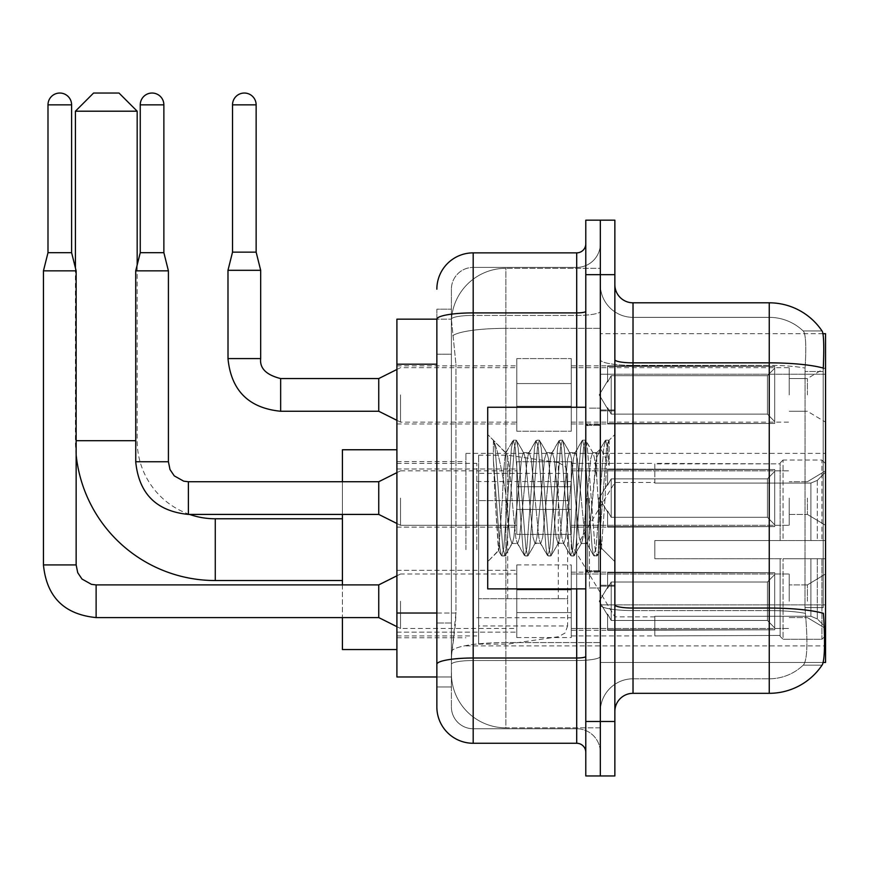 <?xml version="1.0" encoding="UTF-8"?>
<svg xmlns="http://www.w3.org/2000/svg" width="869" height="869" viewBox="0 0 869 869"><rect width="100%" height="100%" fill="white"/><g stroke="black" fill="none" stroke-linecap="round" stroke-linejoin="round"><path stroke-width="0.65" stroke-dasharray="4.34 3.26" d="M825.55 549.653L825.55 453.39L825.55 549.653M465.925 549.653L465.925 453.39L465.925 549.653M825.55 394.906L825.55 367.663L825.55 394.906M807.388 394.906L807.388 378.558L807.388 394.906M825.55 498.067L825.55 525.311L825.55 498.067M807.388 498.067L807.388 514.415L807.388 498.067M825.55 601.239L825.55 573.996L825.55 601.239M807.388 601.239L807.388 584.891L807.388 601.239M516.783 394.906L516.783 358.582L516.783 394.906M396.905 394.906L396.905 365.849L396.905 394.906M516.783 498.067L516.783 461.743L516.783 498.067M396.905 498.067L396.905 527.135L396.905 498.067M516.783 601.239L516.783 564.915L516.783 601.239M396.905 601.239L396.905 570.325L396.905 601.239M571.27 394.906L571.27 358.582L571.27 394.906M571.27 498.067L571.27 461.743L571.27 498.067M571.27 601.239L571.27 564.915L571.27 601.239M789.226 394.906L789.226 367.663L789.226 394.906M789.226 498.067L789.226 525.311L789.226 498.067M789.226 601.239L789.226 573.996L789.226 601.239M436.857 613.025L455.943 613.025L455.584 622.486L451.608 655.183L455.943 613.025L455.943 364.187L455.943 613.025L396.905 613.025L396.905 676.973L451.511 676.973L451.391 673.345A54.486 54.486 0 0 0 505.877 727.831L600.327 727.831L600.327 642.56L600.327 727.831L505.877 727.831L505.877 642.56L505.877 727.831A54.486 54.486 0 0 1 451.391 673.345L451.391 662.254L451.511 676.973L436.857 676.973L436.857 354.204L436.857 686.966L451.391 686.966L451.391 623.019L451.391 686.966L436.857 686.966M451.608 655.183L451.391 662.254L451.608 655.183M822.976 333.696L600.327 333.696L825.55 333.696L825.55 662.45L600.327 662.45L600.327 333.696L600.327 662.45L823.204 662.45M396.905 549.653L396.905 649.545L396.905 549.653M600.327 268.304L600.327 642.56L600.327 268.304L505.877 268.304L600.327 268.304M451.467 319.911L455.943 364.187L451.467 319.911A54.486 54.486 0 0 1 505.877 268.304A54.486 54.486 0 0 0 451.467 319.911A54.486 54.486 0 0 1 505.877 268.304L505.877 328.341L600.327 328.341L505.877 328.341L505.877 268.304M436.857 670.618L436.857 309.179L451.391 309.179L436.857 309.179L436.857 354.204L451.391 354.204L451.391 623.019L451.391 309.179L451.391 354.204L436.857 354.204L436.857 319.162L451.511 319.162L396.905 319.162L396.905 613.025M614.861 498.067L614.861 586.162L614.861 498.067M600.327 498.067L600.327 587.976L600.327 498.067M589.432 498.067L589.432 587.976L589.432 498.067M633.023 302.814L769.25 302.814L769.25 608.05A63.567 11.036 180 0 1 823.421 613.318L823.888 620.672C825.072 644.82 824.572 659.473 822.389 664.633A63.567 63.567 0 0 1 769.25 693.321L633.023 693.321L633.023 302.814A18.162 18.162 0 0 1 614.861 284.652L614.861 359.701L614.861 284.652M822.031 665.165L803.162 665.165L822.031 665.165M805.987 620.672C807.757 644.852 806.997 659.506 803.716 664.633A49.044 49.044 0 0 1 769.25 678.798L633.023 678.798L633.023 620.672L633.023 678.798L769.25 678.798A49.044 49.044 0 0 0 803.716 664.633C806.997 659.549 807.757 644.896 805.987 620.672L804.976 607.616L805.085 368.087C806.399 347.155 805.867 334.891 803.499 331.295L803.499 331.295A49.044 49.044 0 0 0 769.25 317.348A49.044 49.044 0 0 1 803.499 331.295C805.867 334.837 806.399 347.1 805.085 368.087L804.976 607.616L805.987 620.672M600.327 620.672L600.327 359.701L600.327 620.672M614.861 711.483L614.861 359.701L614.861 711.483A18.162 18.162 0 0 1 633.023 693.321M600.327 284.652L600.327 359.701L600.327 284.652A32.696 32.696 0 0 0 633.023 317.348A32.696 32.696 0 0 1 600.327 284.652A32.696 32.696 0 0 0 633.023 317.348L633.023 610.581A32.696 5.681 0 0 1 600.327 604.9A32.696 5.681 0 0 0 633.023 610.581L633.023 317.348L769.25 317.348L633.023 317.348M600.327 274.669L600.327 220.172L614.861 220.172L614.861 274.669L600.327 274.669L600.327 220.172L585.793 220.172L585.793 274.669L600.327 274.669L600.327 721.476L600.327 274.669M585.793 274.669L585.793 775.963L600.327 775.963L600.327 721.476L600.327 775.963L614.861 775.963L614.861 274.669M822.259 331.295A63.567 63.567 0 0 0 822.031 330.97L803.162 330.97L822.031 330.97A63.567 63.567 0 0 1 822.259 331.295C823.812 334.858 824.16 347.111 823.291 368.087L823.215 371.498L823.291 368.087A63.567 11.036 180 0 0 769.25 362.851L633.023 362.851A18.162 3.15 0 0 1 614.861 359.701M823.215 607.616L823.215 371.498L823.215 607.616L804.976 607.616L823.215 607.616M600.327 711.483A32.696 32.696 0 0 1 633.023 678.798A32.696 32.696 0 0 0 600.327 711.483A32.696 32.696 0 0 1 633.023 678.798M436.857 706.942A36.324 36.324 0 0 0 473.192 743.267L473.192 728.743A21.801 21.801 0 0 1 451.391 706.942L451.391 319.216L451.391 706.942A21.801 21.801 0 0 0 473.192 728.743L576.712 728.743L576.712 670.618L576.712 743.267A9.081 9.081 0 0 1 585.793 752.348L585.793 243.787L585.793 752.348M600.327 670.618L600.327 311.33L600.327 670.618M585.793 498.067L585.793 588.889L585.793 498.067M600.327 243.787L600.327 311.33L600.327 243.787A23.615 23.615 0 0 1 576.712 267.402A23.615 23.615 0 0 0 600.327 243.787A23.615 23.615 0 0 1 576.712 267.402L576.712 728.743L473.192 728.743L473.192 660.527L576.712 660.527A23.615 4.095 0 0 0 600.327 656.432A23.615 4.095 0 0 1 576.712 660.527L576.712 267.402L473.192 267.402L576.712 267.402M436.857 664.307A36.324 6.311 180 0 1 473.192 658.007L473.192 252.868A36.324 36.324 0 0 0 436.857 289.192A36.324 36.324 0 0 1 473.192 252.868L576.712 252.868A9.081 9.081 0 0 0 585.793 243.787A9.081 9.081 0 0 1 576.712 252.868L576.712 670.618L576.712 660.527L473.192 660.527L473.192 267.402L473.192 315.425L576.712 315.425A23.615 4.095 0 0 0 600.327 311.33A23.615 4.095 0 0 1 576.712 315.425L473.192 315.425L473.192 670.618L473.192 658.007L576.712 658.007A9.081 1.575 0 0 0 585.793 656.432M473.192 743.267L576.712 743.267M451.391 289.192L451.391 319.216L451.391 289.192A21.801 21.801 0 0 1 473.192 267.402A21.801 21.801 0 0 0 451.391 289.192A21.801 21.801 0 0 1 473.192 267.402M600.327 752.348A23.615 23.615 0 0 0 576.712 728.743A23.615 23.615 0 0 1 600.327 752.348A23.615 23.615 0 0 0 576.712 728.743M585.793 588.889L487.715 588.889L487.715 407.257L487.715 561.646L487.715 407.257L585.793 407.257M493.396 459.973L493.396 440.268C497.025 447.807 501.185 465.86 505.877 494.439L505.877 452.662L505.877 494.439C501.185 465.86 497.025 447.807 493.396 440.268L493.396 459.973L495.08 498.067L493.396 459.973L499.903 548.209L501.391 555.584L499.903 548.209L493.396 459.973M505.877 452.782L487.715 434.5L505.704 452.955L512.927 440.55L511.439 447.937L503.748 548.209L501.826 555.964L504.715 555.964L502.793 548.209L495.102 447.937L493.614 440.55L495.102 447.937L502.793 548.209L505.15 555.584L501.826 555.964L503.748 548.209L511.439 447.937L513.362 440.181L505.877 452.782C504.683 455.932 503.52 471.031 502.401 498.067L498.741 550.62L495.08 498.067L498.437 550.511L501.391 555.584L498.437 550.511L487.715 561.646L498.741 550.62L502.401 498.067C503.52 471.031 504.683 455.932 505.877 452.782L505.877 452.782C507.909 453.911 509.929 469.01 511.917 498.067C509.929 469.01 507.909 453.911 505.877 452.782M534.989 498.067L531.144 458.745L529.221 452.662L528.667 453.129L527.298 458.745L519.608 537.39L517.685 543.483L517.131 543.006L515.762 537.39L511.917 498.067L515.762 537.39L517.131 543.006L524.463 555.584L522.975 548.209L515.284 447.937L513.362 440.181L516.24 440.181L514.318 447.937L506.638 548.209L505.15 555.584L512.471 543.006L511.917 543.483L509.994 537.39L506.149 498.067L509.994 537.39L511.917 543.483L517.685 543.483L524.463 555.584L522.975 548.209L515.284 447.937L513.362 440.181L516.24 440.181L514.318 447.937L506.638 548.209L505.15 555.584L511.917 543.483L517.685 543.483L519.608 537.39L527.298 458.745L528.667 453.129L535.988 440.55L534.511 447.937L526.82 548.209L524.463 555.584L527.776 555.964L525.854 548.209L518.163 447.937L516.24 440.181L524.007 453.129L523.453 452.662L521.53 458.745L513.84 537.39L512.471 543.006L513.84 537.39L521.53 458.745L523.453 452.662L529.221 452.662L535.988 440.55L534.511 447.937L526.82 548.209L524.898 555.964L527.776 555.964L525.854 548.209L518.163 447.937L516.686 440.55L523.453 452.662L529.221 452.662L531.144 458.745L538.834 537.39L540.203 543.006L538.834 537.39L534.989 498.067M529.221 498.067L525.376 458.745L524.007 453.129L525.376 458.745L533.066 537.39L534.989 543.483L533.066 537.39L529.221 498.067M558.05 498.067L554.205 458.745L552.282 452.662L551.739 453.129L550.37 458.745L542.68 537.39L540.757 543.483L540.203 543.006L547.524 555.584L546.036 548.209L538.346 447.937L535.988 440.55L539.312 440.181L537.39 447.937L529.699 548.209L527.776 555.964L535.543 543.006L540.757 543.483L547.524 555.584L546.036 548.209L538.346 447.937L536.434 440.181L539.312 440.181L537.39 447.937L529.699 548.209L528.211 555.584L534.989 543.483L540.757 543.483L542.68 537.39L550.37 458.745L551.739 453.129L559.06 440.55L557.572 447.937L549.881 548.209L547.524 555.584L550.848 555.964L548.926 548.209L541.235 447.937L539.312 440.181L547.068 453.129L546.525 452.662L544.602 458.745L536.912 537.39L535.543 543.006L536.912 537.39L544.602 458.745L546.525 452.662L552.282 452.662L559.06 440.55L557.572 447.937L549.881 548.209L547.959 555.964L550.848 555.964L548.926 548.209L541.235 447.937L539.747 440.55L546.525 452.662L552.282 452.662L554.205 458.745L561.895 537.39L563.264 543.006L561.895 537.39L558.05 498.067M552.282 498.067L548.448 458.745L547.068 453.129L548.448 458.745L556.127 537.39L558.05 543.483L556.127 537.39L552.282 498.067M581.122 498.067L577.277 458.745L575.354 452.662L574.8 453.129L573.431 458.745L565.741 537.39L563.818 543.483L563.264 543.006L570.596 555.584L569.108 548.209L561.417 447.937L559.06 440.55L562.384 440.181L560.462 447.937L552.771 548.209L550.848 555.964L558.604 543.006L563.818 543.483L570.596 555.584L569.108 548.209L561.417 447.937L559.495 440.181L562.384 440.181L560.462 447.937L552.771 548.209L551.283 555.584L558.05 543.483L563.818 543.483L565.741 537.39L573.431 458.745L574.8 453.129L582.121 440.55L580.644 447.937L572.953 548.209L570.596 555.584L573.909 555.964L571.987 548.209L564.296 447.937L562.384 440.181L570.14 453.129L569.586 452.662L567.663 458.745L559.973 537.39L558.604 543.006L559.973 537.39L567.663 458.745L569.586 452.662L575.354 452.662L582.121 440.55L580.644 447.937L572.953 548.209L571.031 555.964L573.909 555.964L571.987 548.209L564.296 447.937L562.819 440.55L569.586 452.662L575.354 452.662L577.277 458.745L584.967 537.39L586.336 543.006L584.967 537.39L581.122 498.067M575.354 498.067L571.509 458.745L570.14 453.129L571.509 458.745L579.199 537.39L581.122 543.483L579.199 537.39L575.354 498.067M596.699 457.496L596.699 477.407L594.581 458.745L593.212 453.129L592.658 452.662L590.735 458.745L583.045 537.39L581.122 543.483L586.89 543.483L593.657 555.584L592.169 548.209L584.489 447.937L582.567 440.181L585.445 440.181L583.523 447.937L575.832 548.209L573.909 555.964L581.676 543.006L586.89 543.483L593.657 555.584L592.169 548.209L584.489 447.937L582.567 440.181L585.445 440.181L583.523 447.937L575.832 548.209L574.344 555.584L581.676 543.006L583.045 537.39L590.735 458.745L592.658 452.662L596.699 452.662L596.699 477.407L601.446 548.23L605.106 498.067C606.497 459.44 607.855 440.442 609.18 441.061L609.18 465.382L600.783 448.578L596.699 457.496L588.813 537.39L586.89 543.483L588.813 537.39L596.699 452.662L600.783 448.578L596.699 457.496M608.756 440.605L606.595 447.937L598.904 548.209L596.981 555.964L595.059 548.209L587.368 447.937L585.445 440.181L593.212 453.129L596.699 452.662L600.783 448.578L609.18 465.382L607.55 447.937L605.628 440.181L603.705 447.937L596.015 548.209L593.657 555.584L596.981 555.964L595.059 548.209L587.368 447.937L585.88 440.55L593.212 453.129L594.581 458.745L596.699 477.407L601.446 548.23L605.106 498.067C606.497 459.44 607.855 440.442 609.18 441.061L609.18 465.382L607.55 447.937L605.628 440.181L603.705 447.937L596.015 548.209L594.092 555.964L597.416 555.584L598.904 548.209L606.595 447.937L608.517 440.181L609.18 441.061L608.756 440.605L614.861 434.5L608.756 440.605M76.146 454.911A139.855 139.855 0 0 1 75.418 440.681L75.418 267.945M189.54 514.415A78.101 78.101 0 0 1 137.172 440.681L137.172 265.034M342.419 649.545L342.419 449.762M614.861 549.653L614.861 482.447L614.861 549.653M654.813 540.572L654.813 549.653L654.813 540.572L810.886 540.572L654.813 540.572L780.145 540.572L780.145 462.949L780.145 540.572L783.045 540.572L783.045 460.027L783.045 540.572L654.813 540.572L654.813 558.734L780.145 558.734L780.145 635.445L780.145 558.734L654.813 558.734L654.813 540.572M654.813 483.066L810.886 483.066L654.813 483.066L654.813 463.383L780.145 463.861L780.145 462.949L780.145 463.861L654.813 463.861L654.813 483.066M571.27 549.653L571.27 463.383L571.27 549.653M780.145 635.445L654.813 635.923L780.145 635.445L780.145 636.358L783.045 639.28L821.922 639.28L825.55 635.63L825.55 558.734L825.55 635.63L821.922 639.28L821.922 558.734L821.922 639.28L783.045 639.28L783.045 558.734L783.045 639.28L780.145 636.358L780.145 558.734L780.145 635.445M476.82 549.653L476.82 463.383L476.82 549.653M342.419 584.891L342.419 617.587M783.045 558.734L821.922 558.734L783.045 558.734M783.045 460.027L780.145 462.949L783.045 460.027L821.922 460.027L821.922 540.572L821.922 460.027L783.045 460.027M783.045 540.572L821.922 540.572L783.045 540.572M825.55 558.734L821.922 558.734L825.55 558.734L825.55 635.63L825.55 627.222L817.316 618.924L810.886 616.24L817.316 618.924L825.55 627.222L825.55 558.734L817.316 558.734L825.55 558.734M821.922 540.572L825.55 540.572L825.55 463.677L825.55 540.572L821.922 540.572M825.55 463.677L821.922 460.027L825.55 463.677L825.55 540.572L825.55 463.677M817.316 480.383L825.55 472.084L817.316 480.383L810.886 483.066L817.316 480.383L817.316 540.572L825.55 540.572L810.886 540.572L817.316 540.572L817.316 480.383M810.886 558.734L654.813 558.734L654.813 549.653L654.813 558.734L810.886 558.734L810.886 616.24L654.813 616.24L810.886 616.24L810.886 558.734M342.419 481.719L342.419 514.415M654.813 616.24L654.813 635.445L654.813 616.24M75.418 111.199L137.172 111.199M119.01 93.037L93.58 93.037M507.702 598.698L507.702 455.204L507.702 500.609L478.634 500.609L478.634 455.204L478.634 644.103L478.634 598.698L567.631 598.698L567.631 473.366L567.631 500.62L478.634 500.609L478.634 473.366L478.634 625.941L478.634 598.698L567.631 598.698L567.631 625.952L478.634 625.941M558.311 500.609L558.311 462.569L564.98 466.229L567.468 471.465L567.631 500.609L507.702 500.609M71.606 252.683L71.606 104.845L71.606 252.683L71.606 104.845L71.606 252.683L71.606 104.845L71.606 252.683L71.606 104.845L71.606 252.683L71.606 104.845L71.606 252.683L71.606 104.845L71.606 252.683L71.606 104.845L47.991 104.845L71.606 104.845A11.808 11.808 0 0 0 59.798 93.037A11.808 11.808 0 0 0 47.991 104.845A11.808 11.808 0 0 1 59.798 93.037A11.808 11.808 0 0 1 71.606 104.845A11.808 11.808 0 0 0 59.798 93.037A11.808 11.808 0 0 0 47.991 104.845A11.808 11.808 0 0 1 59.798 93.037A11.808 11.808 0 0 1 71.606 104.845A11.808 11.808 0 0 0 59.798 93.037A11.808 11.808 0 0 0 47.991 104.845A11.808 11.808 0 0 1 59.798 93.037A11.808 11.808 0 0 1 71.606 104.845A11.808 11.808 0 0 0 59.798 93.037A11.808 11.808 0 0 0 47.991 104.845A11.808 11.808 0 0 1 59.798 93.037A11.808 11.808 0 0 1 71.606 104.845A11.808 11.808 0 0 0 59.798 93.037A11.808 11.808 0 0 0 47.991 104.845A11.808 11.808 0 0 1 59.798 93.037A11.808 11.808 0 0 1 71.606 104.845A11.808 11.808 0 0 0 59.798 93.037A11.808 11.808 0 0 0 47.991 104.845A11.808 11.808 0 0 1 59.798 93.037A11.808 11.808 0 0 1 71.606 104.845A11.808 11.808 0 0 0 59.798 93.037A11.808 11.808 0 0 0 47.991 104.845A11.808 11.808 0 0 1 59.798 93.037A11.808 11.808 0 0 1 71.606 104.845L71.606 252.683L47.991 252.683L71.606 252.683L47.991 252.683L71.606 252.683L47.991 252.683L71.606 252.683L47.991 252.683L71.606 252.683L47.991 252.683L71.606 252.683L47.991 252.683L71.606 252.683L47.991 252.683L71.606 252.683L47.991 252.683L71.606 252.683L47.991 252.683L71.606 252.683L47.991 252.683L71.606 252.683L47.991 252.683L71.606 252.683L47.991 252.683L71.606 252.683L47.991 252.683L71.606 252.683L47.991 252.683L59.798 252.683L47.991 252.683L43.45 270.856L76.146 270.856L43.45 270.856L76.146 270.856L43.45 270.856L76.146 270.856L43.45 270.856L76.146 270.856L43.45 270.856L76.146 270.856L43.45 270.856L76.146 270.856L43.45 270.856L76.146 270.856L43.45 270.856L76.146 270.856L43.45 270.856L76.146 270.856L43.45 270.856L76.146 270.856L43.45 270.856L76.146 270.856L43.45 270.856L76.146 270.856L43.45 270.856L76.146 270.856L43.45 270.856L76.146 270.856L43.45 270.856L43.45 564.915L43.45 270.856L43.45 564.915L43.45 270.856L43.45 564.915L43.45 270.856L43.45 564.915L43.45 270.856L43.45 564.915L43.45 270.856L43.45 564.915L43.45 270.856L43.45 564.915L43.45 270.856L76.146 270.856L76.146 564.915L76.146 270.856L76.146 564.915L76.146 270.856L76.146 564.915L76.146 270.856L76.146 564.915L76.146 270.856L76.146 564.915L76.146 270.856L76.146 564.915L76.146 270.856L76.146 564.915L76.146 270.856L71.606 252.683L76.146 270.856M774.692 601.239L774.692 629.786L607.594 629.786L774.692 629.786L774.692 627.929L767.425 620.455L767.425 601.239L767.425 620.455L774.692 627.929L774.692 629.786L607.594 630.297L607.594 614.057L611.222 620.455L767.425 620.455L611.222 620.455L611.222 582.013L607.594 588.411L611.222 582.013L767.425 582.013L611.222 582.013L607.594 588.411L607.594 572.693L774.692 572.693L774.692 629.786L774.692 574.539L767.425 582.013L774.692 574.539L774.692 627.929L767.425 620.455L767.425 582.013L767.425 620.455L774.692 627.929L774.692 629.786L607.594 629.786L774.692 629.786L774.692 574.539L767.425 582.013L611.222 582.013L767.425 582.013L774.692 574.539L774.692 629.786L607.594 630.297L607.594 614.057L607.594 629.786L774.692 629.786L774.692 627.929L767.425 620.455L611.222 620.455L607.594 614.057L607.594 615.165L607.594 614.057L611.222 620.455L611.222 582.013L607.594 588.411L611.222 582.013L767.425 582.013L767.425 601.239L767.425 582.013L611.222 582.013L607.594 588.411L607.594 572.171L607.594 588.411L611.222 582.013L767.425 582.013L774.692 574.539L767.425 582.013L767.425 620.455L767.425 582.013L611.222 582.013L607.594 588.411L607.594 572.693L774.692 572.693L774.692 629.786L607.594 630.297L607.594 614.057L607.594 629.786L774.692 629.786L774.692 627.929L774.692 629.786L607.594 630.297L607.594 614.057L607.594 615.165L607.594 614.057L611.222 620.455L767.425 620.455L774.692 627.929L774.692 574.539L767.425 582.013L774.692 574.539L774.692 627.929L767.425 620.455L611.222 620.455L611.222 582.013L767.425 582.013L767.425 620.455L767.425 582.013L611.222 582.013L607.594 588.411L611.222 582.013L767.425 582.013L774.692 574.539L767.425 582.013L767.425 620.455L774.692 627.929L774.692 629.786L774.692 574.539L774.692 629.786L607.594 629.786L774.692 629.786L774.692 627.929L767.425 620.455L611.222 620.455L607.594 614.057L607.594 630.297L607.594 614.057L607.594 615.165L607.594 614.057L611.222 620.455L611.222 582.013L607.594 588.411L607.594 572.171L607.594 588.411L611.222 582.013L767.425 582.013L611.222 582.013L607.594 588.411L607.594 572.693L774.692 572.693L774.692 629.786L607.594 629.786L774.692 629.786L774.692 627.929L774.692 629.786L607.594 630.297L607.594 614.057L607.594 629.786L774.692 629.786L774.692 574.539L767.425 582.013L774.692 574.539L774.692 627.929L767.425 620.455L767.425 582.013L767.425 620.455L774.692 627.929L774.692 629.786L607.594 630.297L607.594 614.057L607.594 615.165L607.594 614.057L611.222 620.455L767.425 620.455L611.222 620.455L611.222 582.013L767.425 582.013L611.222 582.013L607.594 588.411L611.222 582.013L767.425 582.013L774.692 574.539L767.425 582.013L767.425 601.239L767.425 582.013L611.222 582.013L607.594 588.411L607.594 572.171L607.594 588.411L611.222 582.013L767.425 582.013L774.692 574.539L774.692 629.786L774.692 574.539L767.425 582.013L767.425 620.455L767.425 582.013L611.222 582.013L607.594 588.411L607.594 572.693L774.692 572.693L607.594 572.171L607.594 588.411L611.222 582.013L767.425 582.013L774.692 574.539L774.692 629.786L607.594 629.786L774.692 629.786L774.692 627.929L767.425 620.455L774.692 627.929L774.692 629.786L607.594 630.297L607.594 614.057L607.594 629.786L774.692 629.786L774.692 574.539L767.425 582.013L767.425 620.455L611.222 620.455L607.594 614.057L607.594 615.165L607.594 614.057L611.222 620.455L611.222 582.013L607.594 588.411L607.594 572.693L774.692 572.693L774.692 627.929L767.425 620.455L767.425 582.013L611.222 582.013L767.425 582.013L774.692 574.539L767.425 582.013L767.425 620.455L774.692 627.929L774.692 629.786L607.594 630.297L607.594 614.057L607.594 629.786L774.692 629.786L774.692 574.539L774.692 629.786L607.594 630.297L607.594 614.057L607.594 615.165L607.594 614.057L611.222 620.455L767.425 620.455L611.222 620.455L611.222 582.013L607.594 588.411L611.222 582.013L767.425 582.013L611.222 582.013L607.594 588.411L607.594 572.171L607.594 588.411L611.222 582.013L767.425 582.013L774.692 574.539L767.425 582.013L767.425 601.239L767.425 582.013L611.222 582.013L607.594 588.411L607.594 572.693L774.692 572.693L774.692 629.786L774.692 627.929L767.425 620.455L767.425 601.239L767.425 620.455L774.692 627.929L774.692 629.786L607.594 629.786L774.692 629.786L774.692 574.539L774.692 627.929L767.425 620.455L611.222 620.455L607.594 614.057L607.594 630.297L607.594 614.057L607.594 615.165L607.594 614.057L611.222 620.455L611.222 582.013L767.425 582.013L774.692 574.539L767.425 582.013L767.425 601.239L767.425 582.013L611.222 582.013L611.222 601.239L611.222 582.013L611.222 601.239L611.222 582.013L611.222 601.239L611.222 582.013L611.222 601.239L611.222 582.013L611.222 601.239L611.222 582.013L611.222 601.239L611.222 582.013L611.222 601.239L611.222 582.013L607.594 588.411L607.594 572.171L607.594 588.411L611.222 582.013L611.222 601.239L611.222 582.013L611.222 601.239L611.222 582.013L607.594 588.411L607.594 572.693L774.692 572.693L774.692 629.786L774.692 574.539L767.425 582.013L774.692 574.539L774.692 629.786L774.692 601.239L774.692 627.929L767.425 620.455L767.425 601.239L767.425 620.455L774.692 627.929L774.692 629.786L774.692 574.539L767.425 582.013L767.425 601.239L767.425 582.013L611.222 582.013L611.222 601.239L611.222 582.013L607.594 588.411L607.594 572.171L607.594 588.411L607.594 572.693L774.692 572.693L774.692 629.786L774.692 601.239L774.692 627.929L767.425 620.455L611.222 620.455L767.425 620.455L767.425 601.239L767.425 620.455L774.692 627.929L774.692 629.786L774.692 574.539L774.692 629.786L607.594 630.297L607.594 614.057L607.594 629.786L774.692 629.786L774.692 601.239L774.692 627.929L767.425 620.455L611.222 620.455L611.222 582.013L607.594 588.411L607.594 572.171L607.594 588.411L607.594 572.693L774.692 572.693L607.594 572.171L774.692 572.693L774.692 574.539L767.425 582.013L774.692 574.539L774.692 629.786L774.692 572.693L774.692 627.929L767.425 620.455L767.425 582.013L767.425 620.455L774.692 627.929L774.692 629.786L774.692 601.239L774.692 629.786L607.594 630.297L607.594 614.057L607.594 615.165L607.594 614.057L611.222 620.455L607.594 614.057L607.594 630.297L607.594 614.057L607.594 615.165L607.594 614.057L611.222 620.455L611.222 582.013L767.425 582.013L774.692 574.539L774.692 627.929L774.692 572.693L607.594 572.171L607.594 588.411L607.594 572.693L774.692 572.693L774.692 629.786L607.594 630.297L607.594 614.057L607.594 629.786L607.594 614.057L607.594 615.165L607.594 614.057L611.222 620.455L767.425 620.455L611.222 620.455L611.222 601.239L611.222 620.455L607.594 614.057L607.594 615.165L607.594 614.057L611.222 620.455L767.425 620.455L767.425 582.013L767.425 620.455L774.692 627.929L767.425 620.455L611.222 620.455L611.222 601.239L611.222 620.455L607.594 614.057L607.594 629.786L607.594 614.057L607.594 615.165L607.594 614.057L611.222 620.455L767.425 620.455L767.425 582.013L767.425 620.455L774.692 627.929L774.692 572.693L774.692 601.239L774.692 572.693L607.594 572.171L774.692 572.693L774.692 601.239L774.692 572.693L607.594 572.693L607.594 588.411L607.594 572.693L774.692 572.693L774.692 601.239L774.692 572.693L607.594 572.693L774.692 572.693L774.692 601.239L774.692 572.693L607.594 572.693L607.594 588.411L607.594 572.693L774.692 572.693L774.692 601.239L774.692 572.693L607.594 572.693L774.692 572.693L774.692 601.239L774.692 572.693L774.692 601.239L774.692 572.693L607.594 572.693L774.692 572.693L774.692 601.239L774.692 572.693L774.692 601.239L774.692 572.693L607.594 572.693L774.692 572.693L774.692 601.239L774.692 572.693L774.692 601.239L774.692 572.693L607.594 572.693L774.692 572.693L774.692 601.239M400.533 601.239L400.533 628.483L400.533 601.239M43.45 564.915L76.146 564.915L43.45 564.915L76.146 564.915L43.45 564.915L76.146 564.915L43.45 564.915L76.146 564.915L43.45 564.915L76.146 564.915L43.45 564.915L76.146 564.915L43.45 564.915L76.146 564.915L43.45 564.915L76.146 564.915L43.45 564.915L76.146 564.915L43.45 564.915L76.146 564.915L43.45 564.915L76.146 564.915L43.45 564.915L76.146 564.915L43.45 564.915L76.146 564.915L43.45 564.915L76.146 564.915L43.45 564.915L76.146 564.915L77.732 572.704L81.99 579.036L91.441 584.337L96.122 584.891L96.122 617.587L96.122 584.891L96.122 617.587L96.122 584.891L96.122 617.587L96.122 584.891L96.122 617.587L96.122 584.891L96.122 617.587L96.122 584.891L96.122 617.587L96.122 584.891L96.122 617.587L96.122 584.891L96.122 617.587L96.122 584.891L96.122 617.587L96.122 584.891L96.122 617.587L96.122 584.891L96.122 617.587L96.122 584.891L96.122 617.587L96.122 584.891L96.122 617.587L96.122 584.891L96.122 617.587L96.122 584.891L378.743 584.891L400.533 573.996L378.743 584.891L378.743 617.587L378.743 584.891L378.743 617.587L378.743 584.891L378.743 617.587L378.743 584.891L378.743 617.587L378.743 584.891L378.743 617.587L378.743 584.891L378.743 617.587L378.743 584.891L378.743 617.587L378.743 584.891L378.743 617.587L378.743 584.891L378.743 617.587L378.743 584.891L378.743 617.587L378.743 584.891L378.743 617.587L378.743 584.891L378.743 617.587L378.743 584.891L378.743 617.587L378.743 584.891L378.743 617.587L378.743 584.891L378.743 617.587L400.533 628.483L516.783 628.483M71.606 104.845L47.991 104.845L47.991 252.683L43.45 270.856M571.27 612.58L571.27 564.915L571.27 637.564L571.27 612.58L516.783 612.58L571.27 612.58L571.27 589.899L516.783 589.899L516.783 564.915L516.783 589.899L571.27 589.899L571.27 637.564L571.27 612.58L516.783 612.58L516.783 637.564L516.783 612.58L571.27 612.58L571.27 589.899L516.783 589.899L516.783 637.564L516.783 612.58L571.27 612.58L571.27 637.564L571.27 612.58L516.783 612.58L516.783 637.564L516.783 612.58L571.27 612.58L571.27 564.915L571.27 637.564L571.27 612.58L516.783 612.58L516.783 637.564L516.783 612.58L571.27 612.58L571.27 589.899L516.783 589.899L516.783 637.564L516.783 612.58L571.27 612.58L571.27 637.564L571.27 612.58L516.783 612.58L516.783 637.564L516.783 612.58L571.27 612.58L571.27 564.915L571.27 637.564L571.27 612.58L516.783 612.58L516.783 637.564L516.783 612.58L571.27 612.58L571.27 589.899L516.783 589.899L516.783 564.915L516.783 589.899L571.27 589.899L571.27 637.564L571.27 612.58L516.783 612.58L516.783 637.564L516.783 612.58L571.27 612.58L571.27 589.899L516.783 589.899L516.783 637.564L516.783 612.58L571.27 612.58L571.27 637.564L571.27 612.58L516.783 612.58L516.783 637.564L516.783 612.58L571.27 612.58L571.27 564.915L571.27 637.564L571.27 612.58L516.783 612.58L516.783 637.564L516.783 612.58L571.27 612.58L571.27 589.899L516.783 589.899L516.783 637.564L516.783 612.58L571.27 612.58L571.27 637.564L571.27 612.58L516.783 612.58L516.783 637.564L516.783 612.58L571.27 612.58L571.27 564.915L571.27 637.564L571.27 612.58L516.783 612.58L516.783 637.564L516.783 612.58L571.27 612.58L571.27 589.899L516.783 589.899L516.783 564.915L516.783 589.899L571.27 589.899L571.27 637.564L571.27 612.58L516.783 612.58L516.783 637.564L516.783 564.915L516.783 589.899L571.27 589.899L516.783 589.899L516.783 612.58L516.783 564.915L516.783 589.899L571.27 589.899L571.27 564.915L571.27 612.58L571.27 589.899L516.783 589.899L516.783 564.915L516.783 589.899L571.27 589.899L571.27 564.915L571.27 637.564L571.27 612.58L516.783 612.58L516.783 564.915L516.783 589.899L571.27 589.899L516.783 589.899L516.783 612.58L516.783 564.915L516.783 589.899L571.27 589.899L571.27 564.915L571.27 612.58L571.27 589.899L516.783 589.899L516.783 564.915L516.783 589.899L571.27 589.899L571.27 564.915L571.27 637.564L571.27 612.58L516.783 612.58L516.783 564.915L516.783 589.899L571.27 589.899L516.783 589.899L516.783 612.58L516.783 564.915L516.783 589.899L571.27 589.899L571.27 564.915L571.27 612.58L571.27 589.899L516.783 589.899L516.783 564.915L516.783 589.899L571.27 589.899L571.27 564.915L571.27 637.564L571.27 612.58L516.783 612.58L516.783 564.915L516.783 589.899L571.27 589.899L516.783 589.899L516.783 612.58L516.783 564.915L516.783 589.899L571.27 589.899L571.27 564.915L571.27 612.58M47.991 104.845L47.991 252.683M611.222 620.455L611.222 601.239L611.222 620.455L607.594 614.057L607.594 615.165L607.594 614.057L611.222 620.455L767.425 620.455L611.222 620.455L611.222 601.239L611.222 620.455L607.594 614.057L607.594 629.786L607.594 614.057L607.594 615.165L607.594 614.057L611.222 620.455L767.425 620.455L767.425 601.239L767.425 620.455L774.692 627.929L767.425 620.455L611.222 620.455L611.222 601.239L611.222 620.455L607.594 614.057L607.594 615.165L607.594 614.057L611.222 620.455L767.425 620.455L611.222 620.455L611.222 601.239L611.222 620.455L767.425 620.455L611.222 620.455L611.222 601.239L611.222 620.455L607.594 614.057L611.222 620.455L611.222 601.239L611.222 620.455L767.425 620.455L611.222 620.455L611.222 601.239L611.222 620.455L607.594 614.057L611.222 620.455L611.222 601.239L611.222 620.455M516.783 589.899L516.783 564.915L516.783 589.899L571.27 589.899L516.783 589.899L516.783 612.58L516.783 589.899M163.872 104.845L163.872 252.683L163.872 104.845L163.872 252.683L163.872 104.845L163.872 252.683L163.872 104.845L163.872 252.683L163.872 104.845L163.872 252.683L163.872 104.845L163.872 252.683L163.872 104.845L140.257 104.845A11.808 11.808 0 0 1 152.064 93.037A11.808 11.808 0 0 1 163.872 104.845A11.808 11.808 0 0 0 152.064 93.037A11.808 11.808 0 0 0 140.257 104.845A11.808 11.808 0 0 1 152.064 93.037A11.808 11.808 0 0 1 163.872 104.845A11.808 11.808 0 0 0 152.064 93.037A11.808 11.808 0 0 0 140.257 104.845A11.808 11.808 0 0 1 152.064 93.037A11.808 11.808 0 0 1 163.872 104.845A11.808 11.808 0 0 0 152.064 93.037A11.808 11.808 0 0 0 140.257 104.845A11.808 11.808 0 0 1 152.064 93.037A11.808 11.808 0 0 1 163.872 104.845A11.808 11.808 0 0 0 152.064 93.037A11.808 11.808 0 0 0 140.257 104.845A11.808 11.808 0 0 1 152.064 93.037A11.808 11.808 0 0 1 163.872 104.845A11.808 11.808 0 0 0 152.064 93.037A11.808 11.808 0 0 0 140.257 104.845A11.808 11.808 0 0 1 152.064 93.037A11.808 11.808 0 0 1 163.872 104.845A11.808 11.808 0 0 0 152.064 93.037A11.808 11.808 0 0 0 140.257 104.845A11.808 11.808 0 0 1 152.064 93.037A11.808 11.808 0 0 1 163.872 104.845L163.872 252.683L140.257 252.683L163.872 252.683L140.257 252.683L163.872 252.683L140.257 252.683L163.872 252.683L140.257 252.683L163.872 252.683L140.257 252.683L163.872 252.683L140.257 252.683L163.872 252.683L140.257 252.683L163.872 252.683L140.257 252.683L163.872 252.683L140.257 252.683L163.872 252.683L140.257 252.683L163.872 252.683L140.257 252.683L163.872 252.683L140.257 252.683L163.872 252.683L140.257 252.683L152.064 252.683L140.257 252.683L135.716 270.856L168.412 270.856L135.716 270.856L168.412 270.856L135.716 270.856L168.412 270.856L135.716 270.856L168.412 270.856L135.716 270.856L168.412 270.856L135.716 270.856L168.412 270.856L135.716 270.856L168.412 270.856L135.716 270.856L168.412 270.856L135.716 270.856L168.412 270.856L135.716 270.856L168.412 270.856L135.716 270.856L168.412 270.856L135.716 270.856L168.412 270.856L135.716 270.856L168.412 270.856L135.716 270.856L135.716 461.743L135.716 270.856L135.716 461.743L135.716 270.856L135.716 461.743L135.716 270.856L135.716 461.743L135.716 270.856L135.716 461.743L135.716 270.856L135.716 461.743L135.716 270.856L135.716 461.743L168.412 461.743L168.412 270.856L135.716 270.856L140.257 252.683L135.716 270.856M774.692 498.067L774.692 526.614L607.594 526.614L774.692 526.614L774.692 524.767L767.425 517.294L767.425 498.067L767.425 517.294L774.692 524.767L774.692 526.614L607.594 527.135L607.594 510.896L611.222 517.294L767.425 517.294L611.222 517.294L611.222 478.852L607.594 485.25L611.222 478.852L767.425 478.852L611.222 478.852L607.594 485.25L607.594 469.521L774.692 469.521L774.692 526.614L774.692 471.378L767.425 478.852L774.692 471.378L774.692 524.767L767.425 517.294L767.425 478.852L767.425 517.294L774.692 524.767L774.692 526.614L607.594 526.614L774.692 526.614L774.692 471.378L767.425 478.852L611.222 478.852L767.425 478.852L774.692 471.378L774.692 526.614L607.594 527.135L607.594 510.896L607.594 526.614L774.692 526.614L774.692 524.767L767.425 517.294L611.222 517.294L607.594 510.896L607.594 512.004L607.594 510.896L611.222 517.294L611.222 478.852L607.594 485.25L611.222 478.852L767.425 478.852L767.425 498.067L767.425 478.852L611.222 478.852L607.594 485.25L607.594 469.01L607.594 485.25L611.222 478.852L767.425 478.852L774.692 471.378L767.425 478.852L767.425 517.294L767.425 478.852L611.222 478.852L607.594 485.25L607.594 469.521L774.692 469.521L774.692 526.614L607.594 527.135L607.594 510.896L607.594 526.614L774.692 526.614L774.692 524.767L774.692 526.614L607.594 527.135L607.594 510.896L607.594 512.004L607.594 510.896L611.222 517.294L767.425 517.294L774.692 524.767L774.692 471.378L767.425 478.852L774.692 471.378L774.692 524.767L767.425 517.294L611.222 517.294L611.222 478.852L767.425 478.852L767.425 517.294L767.425 478.852L611.222 478.852L607.594 485.25L611.222 478.852L767.425 478.852L774.692 471.378L767.425 478.852L767.425 517.294L774.692 524.767L774.692 526.614L774.692 471.378L774.692 526.614L607.594 526.614L774.692 526.614L774.692 524.767L767.425 517.294L611.222 517.294L607.594 510.896L607.594 527.135L607.594 510.896L607.594 512.004L607.594 510.896L611.222 517.294L611.222 478.852L607.594 485.25L607.594 469.01L607.594 485.25L611.222 478.852L767.425 478.852L611.222 478.852L607.594 485.25L607.594 469.521L774.692 469.521L774.692 526.614L607.594 526.614L774.692 526.614L774.692 524.767L774.692 526.614L607.594 527.135L607.594 510.896L607.594 526.614L774.692 526.614L774.692 471.378L767.425 478.852L774.692 471.378L774.692 524.767L767.425 517.294L767.425 478.852L767.425 517.294L774.692 524.767L774.692 526.614L607.594 527.135L607.594 510.896L607.594 512.004L607.594 510.896L611.222 517.294L767.425 517.294L611.222 517.294L611.222 478.852L767.425 478.852L611.222 478.852L607.594 485.25L611.222 478.852L767.425 478.852L774.692 471.378L767.425 478.852L767.425 498.067L767.425 478.852L611.222 478.852L607.594 485.25L607.594 469.01L607.594 485.25L611.222 478.852L767.425 478.852L774.692 471.378L774.692 526.614L774.692 471.378L767.425 478.852L767.425 517.294L767.425 478.852L611.222 478.852L607.594 485.25L607.594 469.521L774.692 469.521L607.594 469.01L607.594 485.25L611.222 478.852L767.425 478.852L774.692 471.378L774.692 526.614L607.594 526.614L774.692 526.614L774.692 524.767L767.425 517.294L774.692 524.767L774.692 526.614L607.594 527.135L607.594 510.896L607.594 526.614L774.692 526.614L774.692 471.378L767.425 478.852L767.425 517.294L611.222 517.294L607.594 510.896L607.594 512.004L607.594 510.896L611.222 517.294L611.222 478.852L607.594 485.25L607.594 469.521L774.692 469.521L774.692 524.767L767.425 517.294L767.425 478.852L611.222 478.852L767.425 478.852L774.692 471.378L767.425 478.852L767.425 517.294L774.692 524.767L774.692 526.614L607.594 527.135L607.594 510.896L607.594 526.614L774.692 526.614L774.692 471.378L774.692 526.614L607.594 527.135L607.594 510.896L607.594 512.004L607.594 510.896L611.222 517.294L767.425 517.294L611.222 517.294L611.222 478.852L607.594 485.25L611.222 478.852L767.425 478.852L611.222 478.852L607.594 485.25L607.594 469.01L607.594 485.25L611.222 478.852L767.425 478.852L774.692 471.378L767.425 478.852L767.425 498.067L767.425 478.852L611.222 478.852L611.222 498.067L611.222 478.852L611.222 498.067L611.222 478.852L611.222 498.067L611.222 478.852L611.222 498.067L611.222 478.852L611.222 498.067L611.222 478.852L611.222 498.067L611.222 478.852L611.222 498.067L611.222 478.852L607.594 485.25L607.594 469.521L774.692 469.521L774.692 526.614L774.692 524.767L767.425 517.294L767.425 498.067L767.425 517.294L774.692 524.767L774.692 526.614L774.692 471.378L774.692 526.614L774.692 498.067L774.692 524.767L767.425 517.294L611.222 517.294L607.594 510.896L607.594 526.614L774.692 526.614L774.692 471.378L767.425 478.852L774.692 471.378L774.692 526.614L774.692 498.067L774.692 524.767L767.425 517.294L767.425 478.852L767.425 517.294L774.692 524.767L774.692 526.614L774.692 471.378L767.425 478.852L611.222 478.852L611.222 498.067L611.222 478.852L607.594 485.25L607.594 469.01L607.594 485.25L607.594 469.521L774.692 469.521L774.692 526.614L774.692 498.067L774.692 524.767L767.425 517.294L611.222 517.294L611.222 478.852L611.222 498.067L611.222 478.852L607.594 485.25L607.594 469.01L607.594 485.25L611.222 478.852L611.222 498.067L611.222 478.852L767.425 478.852L774.692 471.378L767.425 478.852L767.425 498.067L767.425 478.852L774.692 471.378L774.692 526.614L607.594 527.135L607.594 510.896L607.594 512.004L607.594 510.896L611.222 517.294L767.425 517.294L767.425 498.067L767.425 517.294L774.692 524.767L774.692 469.521L774.692 526.614L607.594 527.135L607.594 510.896L607.594 527.135L607.594 510.896L607.594 512.004L607.594 510.896L611.222 517.294L611.222 498.067L611.222 517.294L607.594 510.896L607.594 526.614L774.692 526.614L774.692 498.067L774.692 524.767L767.425 517.294L611.222 517.294L767.425 517.294L767.425 478.852L767.425 517.294L774.692 524.767L774.692 526.614L774.692 469.521L607.594 469.521L774.692 469.521L774.692 524.767L767.425 517.294L611.222 517.294L611.222 498.067L611.222 517.294L607.594 510.896L607.594 512.004L607.594 510.896L611.222 517.294L767.425 517.294L767.425 478.852L767.425 517.294L774.692 524.767L774.692 469.521L774.692 498.067L774.692 469.521L607.594 469.01L607.594 485.25L607.594 469.521L774.692 469.521L774.692 498.067L774.692 469.521L607.594 469.521L607.594 485.25L607.594 469.521L774.692 469.521L774.692 498.067L774.692 469.521L607.594 469.521L774.692 469.521L774.692 498.067L774.692 469.521L607.594 469.521L607.594 485.25L607.594 469.521L774.692 469.521L774.692 498.067L774.692 469.521L607.594 469.521L774.692 469.521L774.692 498.067L774.692 469.521L607.594 469.521L607.594 485.25L607.594 469.521L774.692 469.521L774.692 498.067L774.692 469.521L607.594 469.521L774.692 469.521L774.692 498.067L774.692 469.521L774.692 498.067L774.692 469.521L607.594 469.521L774.692 469.521L774.692 498.067L774.692 469.521L774.692 498.067L774.692 469.521L607.594 469.521L774.692 469.521L774.692 498.067M400.533 498.067L400.533 525.311L400.533 498.067M396.905 472.638L378.743 481.719L188.388 481.719L183.717 481.165L174.267 475.875L169.998 469.542L168.412 461.743L169.998 469.542L174.267 475.875L183.717 481.165L188.388 481.719L378.743 481.719L400.533 470.824L378.743 481.719L188.388 481.719L183.717 481.165L174.267 475.875L169.998 469.542L168.412 461.743L169.998 469.542L174.267 475.875L183.717 481.165L188.388 481.719L378.743 481.719L400.533 470.824L378.743 481.719L188.388 481.719L183.717 481.165L174.267 475.875L169.998 469.542L168.412 461.743L169.998 469.542L174.267 475.875L183.717 481.165L188.388 481.719L378.743 481.719L400.533 470.824L378.743 481.719L188.388 481.719L183.717 481.165L174.267 475.875L169.998 469.542L168.412 461.743L169.998 469.542L174.267 475.875L183.717 481.165L188.388 481.719L378.743 481.719L400.533 470.824L378.743 481.719L188.388 481.719L183.717 481.165L174.267 475.875L169.998 469.542L168.412 461.743L169.998 469.542L174.267 475.875L183.717 481.165L188.388 481.719L378.743 481.719L400.533 470.824L378.743 481.719L188.388 481.719L183.717 481.165L174.267 475.875L169.998 469.542L168.38 461.743L168.412 270.856L168.412 461.743L168.412 270.856L168.412 461.743L168.412 270.856L168.412 461.743L168.412 270.856L168.412 461.743L168.412 270.856L168.412 461.743L168.412 270.856L168.412 461.743L135.716 461.743L168.412 461.743L135.716 461.743L168.412 461.743L135.716 461.743L168.412 461.743L135.716 461.743L168.412 461.743L135.716 461.743L168.412 461.743L135.716 461.743L168.412 461.743L135.716 461.743L168.412 461.743L135.716 461.743L168.412 461.743L135.716 461.743L168.412 461.743L135.716 461.743L168.412 461.743L135.716 461.743L168.412 461.743L135.716 461.743L168.412 461.743L169.998 469.542L174.267 475.875L183.717 481.165L188.388 481.719L378.743 481.719L400.533 470.824L378.743 481.719L378.743 514.415L378.743 481.719L378.743 514.415L378.743 481.719L378.743 514.415L378.743 481.719L378.743 514.415L378.743 481.719L378.743 514.415L378.743 481.719L378.743 514.415L378.743 481.719L378.743 514.415L378.743 481.719L378.743 514.415L378.743 481.719L378.743 514.415L378.743 481.719L378.743 514.415L378.743 481.719L378.743 514.415L378.743 481.719L378.743 514.415L378.743 481.719L378.743 514.415L378.743 481.719L378.743 514.415L400.533 525.311L516.783 525.311L400.533 525.311L516.783 525.311L400.533 525.311L516.783 525.311L400.533 525.311L516.783 525.311L400.533 525.311L516.783 525.311L400.533 525.311L516.783 525.311L400.533 525.311L516.783 525.311L400.533 525.311L378.743 514.415L188.388 514.415L188.388 481.752M140.257 104.845L140.257 252.683M571.27 509.419L571.27 461.743L571.27 534.392L571.27 509.419L516.783 509.419L571.27 509.419L571.27 486.727L516.783 486.727L516.783 461.743L516.783 486.727L571.27 486.727L571.27 534.392L571.27 509.419L516.783 509.419L516.783 534.392L516.783 509.419L571.27 509.419L571.27 486.727L516.783 486.727L516.783 534.392L516.783 509.419L571.27 509.419L571.27 534.392L571.27 509.419L516.783 509.419L516.783 534.392L516.783 509.419L571.27 509.419L571.27 461.743L571.27 534.392L571.27 509.419L516.783 509.419L516.783 534.392L516.783 509.419L571.27 509.419L571.27 486.727L516.783 486.727L516.783 534.392L516.783 509.419L571.27 509.419L571.27 534.392L571.27 509.419L516.783 509.419L516.783 534.392L516.783 509.419L571.27 509.419L571.27 461.743L571.27 534.392L571.27 509.419L516.783 509.419L516.783 534.392L516.783 509.419L571.27 509.419L571.27 486.727L516.783 486.727L516.783 461.743L516.783 486.727L571.27 486.727L571.27 534.392L571.27 509.419L516.783 509.419L516.783 534.392L516.783 509.419L571.27 509.419L571.27 486.727L516.783 486.727L516.783 534.392L516.783 509.419L571.27 509.419L571.27 534.392L571.27 509.419L516.783 509.419L516.783 534.392L516.783 509.419L571.27 509.419L571.27 461.743L571.27 534.392L571.27 509.419L516.783 509.419L516.783 534.392L516.783 509.419L571.27 509.419L571.27 486.727L516.783 486.727L516.783 534.392L516.783 509.419L571.27 509.419L571.27 534.392L571.27 509.419L516.783 509.419L516.783 534.392L516.783 509.419L571.27 509.419L571.27 461.743L571.27 534.392L571.27 509.419L516.783 509.419L516.783 534.392L516.783 461.743L516.783 486.727L571.27 486.727L516.783 486.727L516.783 509.419L516.783 461.743L516.783 486.727L571.27 486.727L571.27 461.743L571.27 509.419L571.27 486.727L516.783 486.727L516.783 461.743L516.783 486.727L571.27 486.727L571.27 461.743L571.27 534.392L571.27 509.419L516.783 509.419L516.783 461.743L516.783 486.727L571.27 486.727L516.783 486.727L516.783 509.419L516.783 461.743L516.783 486.727L571.27 486.727L571.27 461.743L571.27 509.419L571.27 486.727L516.783 486.727L516.783 461.743L516.783 486.727L571.27 486.727L571.27 461.743L571.27 534.392L571.27 509.419L516.783 509.419L516.783 461.743L516.783 486.727L571.27 486.727L516.783 486.727L516.783 509.419L516.783 461.743L516.783 486.727L571.27 486.727L571.27 461.743L571.27 509.419L571.27 486.727L516.783 486.727L516.783 461.743L516.783 486.727L571.27 486.727L571.27 461.743L571.27 534.392L571.27 509.419L516.783 509.419L516.783 461.743L516.783 486.727L571.27 486.727L516.783 486.727L516.783 509.419L516.783 461.743L516.783 486.727L571.27 486.727L571.27 461.743L571.27 509.419M611.222 517.294L611.222 498.067L611.222 517.294L607.594 510.896L607.594 527.135L607.594 510.896L607.594 512.004L607.594 510.896L611.222 517.294L767.425 517.294L611.222 517.294L611.222 498.067L611.222 517.294L607.594 510.896L607.594 526.614L607.594 510.896L607.594 512.004L607.594 510.896L611.222 517.294L767.425 517.294L767.425 498.067L767.425 517.294L774.692 524.767L767.425 517.294L611.222 517.294L611.222 498.067L611.222 517.294L607.594 510.896L607.594 512.004L607.594 510.896L611.222 517.294L767.425 517.294L611.222 517.294L611.222 498.067L611.222 517.294L607.594 510.896L607.594 526.614L607.594 510.896L607.594 512.004L607.594 510.896L611.222 517.294L767.425 517.294L611.222 517.294L611.222 498.067L611.222 517.294L607.594 510.896L607.594 512.004L607.594 510.896L611.222 517.294L611.222 498.067L611.222 517.294L767.425 517.294L611.222 517.294L611.222 498.067L611.222 517.294L607.594 510.896L611.222 517.294L611.222 498.067L611.222 517.294M516.783 486.727L516.783 461.743L516.783 486.727L571.27 486.727L516.783 486.727L516.783 509.419L516.783 486.727M256.138 252.14L256.138 104.845L256.138 252.14L256.138 104.845L256.138 252.14L256.138 104.845L256.138 252.14L256.138 104.845L256.138 252.14L256.138 104.845L256.138 252.14L256.138 104.845L256.138 252.14L256.138 104.845L256.138 252.14L256.138 104.845L232.523 104.845L256.138 104.845A11.808 11.808 0 0 0 244.33 93.037A11.808 11.808 0 0 0 232.523 104.845A11.808 11.808 0 0 1 244.33 93.037A11.808 11.808 0 0 1 256.138 104.845A11.808 11.808 0 0 0 244.33 93.037A11.808 11.808 0 0 0 232.523 104.845A11.808 11.808 0 0 1 244.33 93.037A11.808 11.808 0 0 1 256.138 104.845A11.808 11.808 0 0 0 244.33 93.037A11.808 11.808 0 0 0 232.523 104.845A11.808 11.808 0 0 1 244.33 93.037A11.808 11.808 0 0 1 256.138 104.845A11.808 11.808 0 0 0 244.33 93.037A11.808 11.808 0 0 0 232.523 104.845A11.808 11.808 0 0 1 244.33 93.037A11.808 11.808 0 0 1 256.138 104.845A11.808 11.808 0 0 0 244.33 93.037A11.808 11.808 0 0 0 232.523 104.845A11.808 11.808 0 0 1 244.33 93.037A11.808 11.808 0 0 1 256.138 104.845A11.808 11.808 0 0 0 244.33 93.037A11.808 11.808 0 0 0 232.523 104.845A11.808 11.808 0 0 1 244.33 93.037A11.808 11.808 0 0 1 256.138 104.845A11.808 11.808 0 0 0 244.33 93.037A11.808 11.808 0 0 0 232.523 104.845A11.808 11.808 0 0 1 244.33 93.037A11.808 11.808 0 0 1 256.138 104.845A11.808 11.808 0 0 0 244.33 93.037A11.808 11.808 0 0 0 232.523 104.845A11.808 11.808 0 0 1 244.33 93.037A11.808 11.808 0 0 1 256.138 104.845L256.138 252.14L232.523 252.14L256.138 252.14L232.523 252.14L256.138 252.14L232.523 252.14L256.138 252.14L232.523 252.14L256.138 252.14L232.523 252.14L256.138 252.14L232.523 252.14L256.138 252.14L232.523 252.14L256.138 252.14L232.523 252.14L256.138 252.14L232.523 252.14L256.138 252.14L232.523 252.14L256.138 252.14L232.523 252.14L256.138 252.14L232.523 252.14L256.138 252.14L232.523 252.14L256.138 252.14L232.523 252.14L256.138 252.14L232.523 252.14L256.138 252.14L232.523 252.14L244.33 252.14L232.523 252.14L227.982 270.302L260.678 270.302L227.982 270.302L260.678 270.302L227.982 270.302L260.678 270.302L227.982 270.302L260.678 270.302L227.982 270.302L260.678 270.302L227.982 270.302L260.678 270.302L227.982 270.302L260.678 270.302L227.982 270.302L260.678 270.302L227.982 270.302L260.678 270.302L227.982 270.302L260.678 270.302L227.982 270.302L260.678 270.302L227.982 270.302L260.678 270.302L227.982 270.302L260.678 270.302L227.982 270.302L260.678 270.302L227.982 270.302L260.678 270.302L227.982 270.302L260.678 270.302L227.982 270.302L227.982 358.582L227.982 270.302L227.982 358.582L227.982 270.302L227.982 358.582L227.982 270.302L227.982 358.582L227.982 270.302L227.982 358.582L227.982 270.302L227.982 358.582L227.982 270.302L227.982 358.582L227.982 270.302L227.982 358.582L227.982 270.302L260.678 270.302L260.678 358.582L260.678 270.302L260.678 358.582L260.678 270.302L260.678 358.582L260.678 270.302L260.678 358.582L260.678 270.302L260.678 358.582L260.678 270.302L260.678 358.582L260.678 270.302L260.678 358.582L260.678 270.302L260.678 358.582L260.678 270.302L256.138 252.14L260.678 270.302M774.692 394.906L774.692 423.453L607.594 423.453L774.692 423.453L774.692 421.595L767.425 414.122L767.425 394.906L767.425 414.122L774.692 421.595L774.692 423.453L607.594 423.963L607.594 407.724L611.222 414.122L767.425 414.122L611.222 414.122L611.222 375.68L607.594 382.078L611.222 375.68L767.425 375.68L611.222 375.68L607.594 382.078L607.594 366.36L774.692 366.36L774.692 423.453L774.692 368.206L767.425 375.68L774.692 368.206L774.692 421.595L767.425 414.122L767.425 375.68L767.425 414.122L774.692 421.595L774.692 423.453L607.594 423.453L774.692 423.453L774.692 368.206L767.425 375.68L611.222 375.68L767.425 375.68L774.692 368.206L774.692 423.453L607.594 423.963L607.594 407.724L607.594 423.453L774.692 423.453L774.692 421.595L767.425 414.122L611.222 414.122L607.594 407.724L607.594 408.843L607.594 407.724L611.222 414.122L611.222 375.68L607.594 382.078L611.222 375.68L767.425 375.68L767.425 394.906L767.425 375.68L611.222 375.68L607.594 382.078L607.594 365.849L607.594 382.078L611.222 375.68L767.425 375.68L774.692 368.206L767.425 375.68L767.425 414.122L767.425 375.68L611.222 375.68L607.594 382.078L607.594 366.36L774.692 366.36L774.692 423.453L607.594 423.963L607.594 407.724L607.594 423.453L774.692 423.453L774.692 421.595L774.692 423.453L607.594 423.963L607.594 407.724L607.594 408.843L607.594 407.724L611.222 414.122L767.425 414.122L774.692 421.595L774.692 368.206L767.425 375.68L774.692 368.206L774.692 421.595L767.425 414.122L611.222 414.122L611.222 375.68L767.425 375.68L767.425 414.122L767.425 375.68L611.222 375.68L607.594 382.078L611.222 375.68L767.425 375.68L774.692 368.206L767.425 375.68L767.425 414.122L774.692 421.595L774.692 423.453L774.692 368.206L774.692 423.453L607.594 423.453L774.692 423.453L774.692 421.595L767.425 414.122L611.222 414.122L607.594 407.724L607.594 423.963L607.594 407.724L607.594 408.843L607.594 407.724L611.222 414.122L611.222 375.68L607.594 382.078L607.594 365.849L607.594 382.078L611.222 375.68L767.425 375.68L611.222 375.68L607.594 382.078L607.594 366.36L774.692 366.36L774.692 423.453L607.594 423.453L774.692 423.453L774.692 421.595L774.692 423.453L607.594 423.963L607.594 407.724L607.594 423.453L774.692 423.453L774.692 368.206L767.425 375.68L774.692 368.206L774.692 421.595L767.425 414.122L767.425 375.68L767.425 414.122L774.692 421.595L774.692 423.453L607.594 423.963L607.594 407.724L607.594 408.843L607.594 407.724L611.222 414.122L767.425 414.122L611.222 414.122L611.222 375.68L767.425 375.68L611.222 375.68L607.594 382.078L611.222 375.68L767.425 375.68L774.692 368.206L767.425 375.68L767.425 394.906L767.425 375.68L611.222 375.68L607.594 382.078L607.594 365.849L607.594 382.078L611.222 375.68L767.425 375.68L774.692 368.206L774.692 423.453L774.692 368.206L767.425 375.68L767.425 414.122L767.425 375.68L611.222 375.68L607.594 382.078L607.594 366.36L774.692 366.36L607.594 365.849L607.594 382.078L611.222 375.68L767.425 375.68L774.692 368.206L774.692 423.453L607.594 423.453L774.692 423.453L774.692 421.595L767.425 414.122L774.692 421.595L774.692 423.453L607.594 423.963L607.594 407.724L607.594 423.453L774.692 423.453L774.692 368.206L767.425 375.68L767.425 414.122L611.222 414.122L607.594 407.724L607.594 408.843L607.594 407.724L611.222 414.122L611.222 375.68L607.594 382.078L607.594 366.36L774.692 366.36L774.692 421.595L767.425 414.122L767.425 375.68L611.222 375.68L767.425 375.68L774.692 368.206L767.425 375.68L767.425 414.122L774.692 421.595L774.692 423.453L607.594 423.963L607.594 407.724L607.594 423.453L774.692 423.453L774.692 368.206L774.692 423.453L607.594 423.963L607.594 407.724L607.594 408.843L607.594 407.724L611.222 414.122L767.425 414.122L611.222 414.122L611.222 375.68L607.594 382.078L611.222 375.68L767.425 375.68L611.222 375.68L607.594 382.078L607.594 365.849L607.594 382.078L611.222 375.68L767.425 375.68L774.692 368.206L767.425 375.68L767.425 394.906L767.425 375.68L611.222 375.68L607.594 382.078L607.594 366.36L774.692 366.36L774.692 423.453L774.692 421.595L767.425 414.122L767.425 394.906L767.425 414.122L774.692 421.595L774.692 423.453L607.594 423.453L774.692 423.453L774.692 368.206L774.692 421.595L767.425 414.122L611.222 414.122L607.594 407.724L607.594 423.963L607.594 407.724L607.594 408.843L607.594 407.724L611.222 414.122L611.222 375.68L767.425 375.68L774.692 368.206L767.425 375.68L767.425 394.906L767.425 375.68L611.222 375.68L607.594 382.078L611.222 375.68L767.425 375.68L774.692 368.206L774.692 423.453L607.594 423.453L774.692 423.453L774.692 421.595L774.692 423.453L607.594 423.963L607.594 407.724L607.594 423.453L774.692 423.453L774.692 368.206L767.425 375.68L767.425 414.122L767.425 375.68L611.222 375.68L607.594 382.078L607.594 365.849L607.594 382.078L611.222 375.68L767.425 375.68L774.692 368.206L774.692 423.453L774.692 394.906L774.692 421.595L767.425 414.122L774.692 421.595L774.692 423.453L774.692 368.206L767.425 375.68L767.425 414.122L611.222 414.122L767.425 414.122L767.425 375.68L611.222 375.68L611.222 394.906L611.222 375.68L611.222 394.906L611.222 375.68L611.222 394.906L611.222 375.68L611.222 394.906L611.222 375.68L611.222 394.906L611.222 375.68L611.222 394.906L611.222 375.68L611.222 394.906L611.222 375.68L611.222 394.906L611.222 375.68L611.222 394.906L611.222 375.68L607.594 382.078L607.594 366.36L774.692 366.36L774.692 423.453L774.692 394.906L774.692 421.595L767.425 414.122L774.692 421.595L774.692 423.453L774.692 368.206L767.425 375.68L774.692 368.206L774.692 423.453L774.692 394.906L774.692 421.595L767.425 414.122L611.222 414.122L611.222 375.68L607.594 382.078L607.594 365.849L607.594 382.078L607.594 366.36L774.692 366.36L774.692 423.453L774.692 368.206L767.425 375.68L767.425 414.122L767.425 375.68L611.222 375.68L611.222 394.906L611.222 375.68L607.594 382.078L607.594 365.849L607.594 382.078L611.222 375.68L611.222 394.906L611.222 375.68L611.222 394.906L611.222 375.68L607.594 382.078L607.594 366.36L774.692 366.36L607.594 365.849L607.594 382.078L607.594 366.36L774.692 366.36L774.692 423.453L774.692 394.906L774.692 421.595L767.425 414.122L774.692 421.595L774.692 423.453L774.692 394.906L774.692 423.453L607.594 423.963L607.594 407.724L607.594 408.843L607.594 407.724L611.222 414.122L607.594 407.724L607.594 423.963L607.594 407.724L607.594 408.843L607.594 407.724L611.222 414.122L611.222 375.68L767.425 375.68L774.692 368.206L767.425 375.68L767.425 414.122L611.222 414.122L767.425 414.122L767.425 375.68L774.692 368.206L774.692 421.595L774.692 366.36L774.692 423.453L607.594 423.963L607.594 407.724L607.594 423.453L774.692 423.453L774.692 394.906L774.692 421.595L767.425 414.122L774.692 421.595L774.692 423.453L774.692 366.36L774.692 421.595L767.425 414.122L611.222 414.122L611.222 394.906L611.222 414.122L607.594 407.724L607.594 408.843L607.594 407.724L611.222 414.122L767.425 414.122L767.425 394.906L767.425 414.122L774.692 421.595L774.692 366.36L607.594 365.849L607.594 382.078L607.594 366.36L774.692 366.36L774.692 423.453L607.594 423.963L607.594 407.724L607.594 423.963L607.594 407.724L607.594 408.843L607.594 407.724L611.222 414.122L611.222 394.906L611.222 414.122L607.594 407.724L607.594 423.453L607.594 407.724L607.594 408.843L607.594 407.724L611.222 414.122L767.425 414.122L611.222 414.122L611.222 394.906L611.222 414.122L607.594 407.724L607.594 408.843L607.594 407.724L611.222 414.122L767.425 414.122L767.425 375.68L767.425 414.122L774.692 421.595L767.425 414.122L611.222 414.122L611.222 394.906L611.222 414.122L607.594 407.724L607.594 423.453L607.594 407.724L607.594 408.843L607.594 407.724L611.222 414.122L767.425 414.122L767.425 375.68L767.425 414.122L774.692 421.595L774.692 366.36L774.692 394.906L774.692 366.36L607.594 365.849L774.692 366.36L774.692 394.906L774.692 366.36L607.594 366.36L607.594 382.078L607.594 366.36L774.692 366.36L774.692 394.906L774.692 366.36L607.594 366.36L774.692 366.36L774.692 394.906L774.692 366.36L607.594 366.36L607.594 382.078L607.594 366.36L774.692 366.36L774.692 394.906L774.692 366.36L607.594 366.36L774.692 366.36L774.692 394.906L774.692 366.36L607.594 366.36L607.594 382.078L607.594 366.36L774.692 366.36L774.692 394.906L774.692 366.36L607.594 366.36L774.692 366.36L774.692 394.906L774.692 366.36L774.692 394.906L774.692 366.36L607.594 366.36L774.692 366.36L774.692 394.906L774.692 366.36L774.692 394.906L774.692 366.36L607.594 366.36L774.692 366.36L774.692 394.906L774.692 366.36L774.692 394.906L774.692 366.36L607.594 366.36L774.692 366.36L774.692 394.906M400.533 394.906L400.533 422.149L400.533 394.906M378.743 378.558L280.654 378.558L378.743 378.558L400.533 367.663L378.743 378.558L280.654 378.558L378.743 378.558L400.533 367.663L378.743 378.558L280.654 378.558L378.743 378.558L400.533 367.663L378.743 378.558L280.654 378.558L378.743 378.558L400.533 367.663L378.743 378.558L280.654 378.558L378.743 378.558L400.533 367.663L378.743 378.558L280.654 378.558L378.743 378.558L400.533 367.663L378.743 378.558L280.654 378.558L378.743 378.558L400.533 367.663L378.743 378.558L280.654 378.558L280.654 411.254L280.654 378.558L280.654 411.254L280.654 378.558L280.654 411.254L280.654 378.558L280.654 411.254L280.654 378.558L280.654 411.254L280.654 378.558L280.654 411.254L280.654 378.558L280.654 411.254L280.654 378.558L280.654 411.254L280.654 378.558L280.654 411.254L280.654 378.558L280.654 411.254L280.654 378.558L280.654 411.254L280.654 378.558L280.654 411.254L280.654 378.558L280.654 411.254L280.654 378.558L280.654 411.254L280.654 378.558L280.654 411.254L280.654 378.558L280.654 411.254L280.654 378.558L378.743 378.558L400.533 367.663L378.743 378.558L378.743 411.254L378.743 378.558L378.743 411.254L378.743 378.558L378.743 411.254L378.743 378.558L378.743 411.254L378.743 378.558L378.743 411.254L378.743 378.558L378.743 411.254L378.743 378.558L378.743 411.254L378.743 378.558L378.743 411.254L378.743 378.558L378.743 411.254L378.743 378.558L378.743 411.254L378.743 378.558L378.743 411.254L378.743 378.558L378.743 411.254L378.743 378.558L378.743 411.254L378.743 378.558L378.743 411.254L378.743 378.558L378.743 411.254L378.743 378.558L378.743 411.254L378.743 378.558L378.743 411.254L400.533 422.149L516.783 422.149M256.138 104.845L232.523 104.845L232.523 252.14L227.982 270.302M571.27 406.247L571.27 358.582L571.27 431.23L571.27 406.247L516.783 406.247L571.27 406.247L571.27 383.566L516.783 383.566L516.783 358.582L516.783 383.566L571.27 383.566L571.27 431.23L571.27 406.247L516.783 406.247L516.783 431.23L516.783 406.247L571.27 406.247L571.27 383.566L516.783 383.566L516.783 431.23L516.783 406.247L571.27 406.247L571.27 431.23L571.27 406.247L516.783 406.247L516.783 431.23L516.783 406.247L571.27 406.247L571.27 358.582L571.27 431.23L571.27 406.247L516.783 406.247L516.783 431.23L516.783 406.247L571.27 406.247L571.27 383.566L516.783 383.566L516.783 431.23L516.783 406.247L571.27 406.247L571.27 431.23L571.27 406.247L516.783 406.247L516.783 431.23L516.783 406.247L571.27 406.247L571.27 358.582L571.27 431.23L571.27 406.247L516.783 406.247L516.783 431.23L516.783 406.247L571.27 406.247L571.27 383.566L516.783 383.566L516.783 358.582L516.783 383.566L571.27 383.566L571.27 431.23L571.27 406.247L516.783 406.247L516.783 431.23L516.783 406.247L571.27 406.247L571.27 383.566L516.783 383.566L516.783 431.23L516.783 406.247L571.27 406.247L571.27 431.23L571.27 406.247L516.783 406.247L516.783 431.23L516.783 406.247L571.27 406.247L571.27 358.582L571.27 431.23L571.27 406.247L516.783 406.247L516.783 431.23L516.783 406.247L571.27 406.247L571.27 383.566L516.783 383.566L516.783 431.23L516.783 406.247L571.27 406.247L571.27 431.23L571.27 406.247L516.783 406.247L516.783 431.23L516.783 406.247L571.27 406.247L571.27 358.582L571.27 431.23L571.27 406.247L516.783 406.247L516.783 431.23L516.783 406.247L571.27 406.247L571.27 383.566L516.783 383.566L516.783 358.582L516.783 383.566L571.27 383.566L571.27 431.23L571.27 406.247L516.783 406.247L516.783 431.23L516.783 406.247L571.27 406.247L571.27 383.566L516.783 383.566L516.783 431.23L516.783 406.247L571.27 406.247L571.27 431.23L571.27 406.247L516.783 406.247L516.783 431.23L516.783 358.582L516.783 383.566L571.27 383.566L571.27 358.582L571.27 406.247L571.27 383.566L516.783 383.566L516.783 358.582L516.783 383.566L571.27 383.566L571.27 358.582L571.27 431.23L571.27 406.247L516.783 406.247L516.783 358.582L516.783 383.566L571.27 383.566L516.783 383.566L516.783 406.247L516.783 358.582L516.783 383.566L571.27 383.566L571.27 358.582L571.27 406.247L571.27 383.566L516.783 383.566L516.783 358.582L516.783 383.566L571.27 383.566L571.27 358.582L571.27 431.23L571.27 406.247L516.783 406.247L516.783 358.582L516.783 383.566L571.27 383.566L516.783 383.566L516.783 406.247L516.783 358.582L516.783 383.566L571.27 383.566L571.27 358.582L571.27 406.247L571.27 383.566L516.783 383.566L516.783 358.582L516.783 383.566L571.27 383.566L571.27 358.582L571.27 431.23L571.27 406.247L516.783 406.247L516.783 358.582L516.783 383.566L571.27 383.566L516.783 383.566L516.783 406.247L516.783 358.582L516.783 383.566L571.27 383.566L571.27 358.582L571.27 406.247L571.27 383.566L516.783 383.566L516.783 358.582L516.783 383.566L571.27 383.566L571.27 358.582L571.27 431.23L571.27 406.247L516.783 406.247L516.783 358.582L516.783 383.566L571.27 383.566L516.783 383.566L516.783 406.247L516.783 358.582L516.783 383.566L571.27 383.566L571.27 358.582L571.27 406.247M232.523 104.845L232.523 252.14M611.222 414.122L611.222 394.906L611.222 414.122L607.594 407.724L607.594 408.843L607.594 407.724L611.222 414.122L767.425 414.122L611.222 414.122L611.222 394.906L611.222 414.122L607.594 407.724L607.594 423.453L607.594 407.724L607.594 408.843L607.594 407.724L611.222 414.122L767.425 414.122L767.425 394.906L767.425 414.122L774.692 421.595L767.425 414.122L611.222 414.122L611.222 394.906L611.222 414.122L607.594 407.724L607.594 408.843L607.594 407.724L611.222 414.122L767.425 414.122L611.222 414.122L611.222 394.906L611.222 414.122L767.425 414.122L611.222 414.122L611.222 394.906L611.222 414.122L607.594 407.724L611.222 414.122L611.222 394.906L611.222 414.122L767.425 414.122L611.222 414.122L611.222 394.906L611.222 414.122L607.594 407.724L611.222 414.122L611.222 394.906L611.222 414.122M516.783 383.566L516.783 358.582L516.783 383.566L571.27 383.566L516.783 383.566L516.783 406.247L516.783 383.566M505.877 642.56A54.486 9.461 180 0 0 452.043 650.566A54.486 9.461 180 0 1 505.877 642.56L600.327 642.56L505.877 642.56L505.877 328.341L505.877 642.56M825.55 604.889L600.327 604.889L825.55 604.889M825.55 374.224L600.327 374.224L825.55 374.224M452.814 335.662A54.486 9.461 180 0 1 505.877 328.341A54.486 9.461 180 0 0 452.814 335.662M451.391 673.345A54.486 54.486 0 0 0 505.877 727.831M436.857 364.187L396.905 364.187M614.861 604.9A18.162 3.15 0 0 0 633.023 608.05L769.25 608.05L769.25 678.798L769.25 317.348A49.044 49.044 0 0 1 803.499 331.295A49.044 49.044 0 0 0 769.25 317.348L769.25 365.382A49.044 8.516 180 0 1 805.085 368.087A49.044 8.516 180 0 0 769.25 365.382L769.25 610.581A49.044 8.516 180 0 1 805.281 613.318A49.044 8.516 180 0 0 769.25 610.581L769.25 693.321M614.861 721.476L585.793 721.476M769.25 365.382L633.023 365.382A32.696 5.681 0 0 1 600.327 359.701A32.696 5.681 0 0 0 633.023 365.382L769.25 365.382M769.25 610.581L633.023 610.581L769.25 610.581M823.215 371.498L804.976 371.498L823.215 371.498M436.857 319.216A36.324 6.311 180 0 1 473.192 312.905L576.712 312.905A9.081 1.575 0 0 0 585.793 311.33M576.712 588.889L576.712 407.257M473.192 315.425A21.801 3.78 180 0 0 451.391 319.216A21.801 3.78 180 0 1 473.192 315.425M473.192 660.527A21.801 3.78 180 0 0 451.391 664.307A21.801 3.78 180 0 1 473.192 660.527M473.192 728.743A21.801 21.801 0 0 1 451.391 706.942M451.391 623.019L436.857 623.019L451.391 623.019M598.513 498.067L598.513 570.727L598.513 498.067M587.618 498.067L587.618 570.727L587.618 498.067M215.273 518.771L215.273 580.535M135.716 440.681L76.146 440.681M810.886 483.066L810.886 540.572L810.886 483.066M817.316 558.734L817.316 618.924L817.316 558.734M478.634 455.204L507.702 455.204L558.311 462.569L558.311 598.698M96.122 584.924L96.122 617.587L378.743 617.587L400.533 628.483L378.743 617.587L96.122 617.587L378.743 617.587L400.533 628.483L378.743 617.587L96.122 617.587L378.743 617.587L400.533 628.483L378.743 617.587L96.122 617.587L378.743 617.587L400.533 628.483L378.743 617.587L96.122 617.587L378.743 617.587L400.533 628.483L378.743 617.587L96.122 617.587L378.743 617.587L400.533 628.483L378.743 617.587L96.122 617.587L378.743 617.587L396.905 626.668M135.716 461.743L168.38 461.743L135.716 461.743M260.678 358.582L227.982 358.582M280.654 378.591L280.654 411.254L378.743 411.254L400.533 422.149L378.743 411.254L280.654 411.254L378.743 411.254L400.533 422.149L378.743 411.254L280.654 411.254L378.743 411.254L400.533 422.149L378.743 411.254L280.654 411.254L378.743 411.254L400.533 422.149L378.743 411.254L280.654 411.254L378.743 411.254L400.533 422.149L378.743 411.254L280.654 411.254L378.743 411.254L400.533 422.149L378.743 411.254L280.654 411.254L378.743 411.254L400.533 422.149L378.743 411.254L280.654 411.254L378.743 411.254L396.905 420.335M465.925 453.39L825.55 453.39M789.226 378.558L807.388 378.558L789.226 378.558L807.388 378.558L789.226 378.558L807.388 378.558L789.226 378.558L807.388 378.558L789.226 378.558L807.388 378.558L789.226 378.558L807.388 378.558L789.226 378.558L807.388 378.558L789.226 378.558L807.388 378.558L789.226 378.558L807.388 378.558L825.55 367.663M807.388 481.719L825.55 470.824L807.388 481.719L825.55 470.824L807.388 481.719L825.55 470.824L807.388 481.719L825.55 470.824L807.388 481.719L825.55 470.824L807.388 481.719L825.55 470.824L807.388 481.719L825.55 470.824L807.388 481.719L789.226 481.719L807.388 481.719M807.388 584.891L825.55 573.996L807.388 584.891L825.55 573.996L807.388 584.891L825.55 573.996L807.388 584.891L825.55 573.996L807.388 584.891L825.55 573.996L807.388 584.891L825.55 573.996L807.388 584.891L825.55 573.996L807.388 584.891L789.226 584.891L807.388 584.891M396.905 365.849L516.783 365.849M396.905 469.01L516.783 469.01L396.905 469.01M396.905 570.325L516.783 570.325L396.905 570.325M516.783 358.582L571.27 358.582L516.783 358.582M516.783 461.743L571.27 461.743L516.783 461.743M516.783 564.915L571.27 564.915M571.27 367.663L789.226 367.663M571.27 470.824L789.226 470.824L571.27 470.824M571.27 573.996L789.226 573.996L571.27 573.996M396.905 461.558L465.925 461.558M396.905 637.748L465.925 637.748M789.226 617.587L807.388 617.587L825.55 628.483L807.388 617.587L825.55 628.483L807.388 617.587L825.55 628.483L807.388 617.587L825.55 628.483L807.388 617.587L825.55 628.483L807.388 617.587L825.55 628.483L807.388 617.587L825.55 628.483L807.388 617.587L789.226 617.587M789.226 514.415L807.388 514.415L825.55 525.311L807.388 514.415L825.55 525.311L807.388 514.415L825.55 525.311L807.388 514.415L825.55 525.311L807.388 514.415L825.55 525.311L807.388 514.415L825.55 525.311L807.388 514.415L825.55 525.311L807.388 514.415L789.226 514.415M789.226 411.254L807.388 411.254L789.226 411.254L807.388 411.254L789.226 411.254L807.388 411.254L789.226 411.254L807.388 411.254L789.226 411.254L807.388 411.254L789.226 411.254L807.388 411.254L789.226 411.254L807.388 411.254L789.226 411.254L807.388 411.254L789.226 411.254L807.388 411.254L825.55 422.149M571.27 628.483L789.226 628.483L571.27 628.483M571.27 525.311L789.226 525.311L571.27 525.311M571.27 422.149L789.226 422.149M516.783 637.564L571.27 637.564M516.783 534.392L571.27 534.392L516.783 534.392M516.783 431.23L571.27 431.23L516.783 431.23M396.905 632.154L516.783 632.154L396.905 632.154M396.905 527.135L516.783 527.135L396.905 527.135M396.905 423.963L516.783 423.963M465.925 645.917L825.55 645.917M600.327 409.983L614.861 409.983L600.327 409.983M589.432 587.976L600.327 587.976L589.432 587.976M600.327 424.506L589.432 424.506L600.327 424.506M600.327 571.628L589.432 571.628L600.327 571.628M589.432 408.158L600.327 408.158L589.432 408.158M600.327 586.162L614.861 586.162L600.327 586.162M585.793 425.419L600.327 425.419L585.793 425.419M585.793 570.727L600.327 570.727L585.793 570.727M600.327 585.25L614.861 585.25L600.327 585.25M587.618 425.419L598.513 425.419L600.327 423.605L598.513 425.419L587.618 425.419L585.793 423.605M587.618 570.727L598.513 570.727L600.327 572.541L598.513 570.727L587.618 570.727L585.793 572.541M601.446 548.23L614.861 561.646L601.446 548.23M600.327 410.885L614.861 410.885L600.327 410.885M605.628 440.181L608.517 440.181L605.628 440.181M601.761 548.111L597.416 555.584L601.761 548.111M599.545 450.251L605.193 440.55L599.545 450.251M654.813 616.86L614.861 616.86L574.474 549.653L614.861 482.447L654.813 482.447M571.27 635.923L654.813 635.923M476.82 617.761L571.27 617.761M396.905 635.923L476.82 635.923M396.905 463.383L476.82 463.383M476.82 481.545L571.27 481.545M571.27 463.383L654.813 463.383M567.631 473.366L478.634 473.366M478.634 644.103L507.702 644.103L558.311 636.738L564.98 633.077L567.631 625.952M571.27 630.297L607.594 630.297M607.594 615.165L599.219 601.239L607.594 587.303L599.219 601.239L607.594 615.165L599.219 601.239L607.594 587.303L599.219 601.239L607.594 615.165L599.219 601.239L607.594 587.303L599.219 601.239L607.594 615.165L599.219 601.239L607.594 587.303L599.219 601.239L607.594 615.165L599.219 601.239L607.594 587.303L599.219 601.239L607.594 615.165L599.219 601.239L607.594 587.303L599.219 601.239L607.594 615.165L599.219 601.239L607.594 587.303L599.219 601.239L607.594 615.165L599.219 601.239L607.594 587.303M571.27 572.171L607.594 572.171M396.905 575.81L378.743 584.891L96.122 584.891L91.441 584.337L81.99 579.036L77.732 572.704L76.146 564.915L77.732 572.704L81.99 579.036L91.441 584.337L96.122 584.891L378.743 584.891L400.533 573.996L378.743 584.891L96.122 584.891L91.441 584.337L81.99 579.036L77.732 572.704L76.146 564.915L77.732 572.704L81.99 579.036L91.441 584.337L96.122 584.891L378.743 584.891L400.533 573.996L378.743 584.891L96.122 584.891L91.441 584.337L81.99 579.036L77.732 572.704L76.146 564.915L77.732 572.704L81.99 579.036L91.441 584.337L96.122 584.891L378.743 584.891L400.533 573.996L378.743 584.891L96.122 584.891L91.441 584.337L81.99 579.036L77.732 572.704L76.146 564.915L77.732 572.704L81.99 579.036L91.441 584.337L96.122 584.891L378.743 584.891L400.533 573.996L378.743 584.891L96.122 584.891L91.441 584.337L81.99 579.036L77.732 572.704L76.146 564.915L77.732 572.704L81.99 579.036L91.441 584.337L96.122 584.891L378.743 584.891L400.533 573.996L378.743 584.891L96.122 584.891L91.441 584.337L81.99 579.036L77.732 572.704L76.146 564.915L77.732 572.704L81.99 579.036L91.441 584.337L96.122 584.891L378.743 584.891L400.533 573.996L516.783 573.996M378.743 617.587L96.122 617.587M76.146 564.915L77.732 572.704L81.99 579.036L91.441 584.337L96.122 584.891L378.743 584.891M571.27 527.135L607.594 527.135L571.27 527.135M599.219 498.067L607.594 484.142L599.219 498.067L607.594 512.004L599.219 498.067L607.594 484.142L599.219 498.067L607.594 512.004L599.219 498.067L607.594 484.142L599.219 498.067L607.594 512.004L599.219 498.067L607.594 484.142L599.219 498.067L607.594 512.004L599.219 498.067L607.594 484.142L599.219 498.067L607.594 512.004L599.219 498.067L607.594 484.142L599.219 498.067L607.594 512.004L599.219 498.067L607.594 484.142L599.219 498.067L607.594 512.004L599.219 498.067M163.872 252.683L168.412 270.856M571.27 469.01L607.594 469.01L571.27 469.01M400.533 470.824L516.783 470.824L400.533 470.824M378.743 514.415L188.388 514.415L378.743 514.415L400.533 525.311L378.743 514.415L188.388 514.415L378.743 514.415L400.533 525.311L378.743 514.415L188.388 514.415L378.743 514.415L400.533 525.311L378.743 514.415L188.388 514.415L378.743 514.415L400.533 525.311L378.743 514.415L188.388 514.415L378.743 514.415L400.533 525.311L378.743 514.415L188.388 514.415L378.743 514.415L396.905 523.496M378.743 481.719L188.388 481.719L183.717 481.165L174.267 475.875L169.998 469.542L168.412 461.743M571.27 423.963L607.594 423.963M607.594 408.843L599.219 394.906L607.594 380.97L599.219 394.906L607.594 408.843L599.219 394.906L607.594 380.97L599.219 394.906L607.594 408.843L599.219 394.906L607.594 380.97L599.219 394.906L607.594 408.843L599.219 394.906L607.594 380.97L599.219 394.906L607.594 408.843L599.219 394.906L607.594 380.97L599.219 394.906L607.594 408.843L599.219 394.906L607.594 380.97L599.219 394.906L607.594 408.843L599.219 394.906L607.594 380.97L599.219 394.906L607.594 408.843L599.219 394.906L607.594 380.97L599.219 394.906L607.594 408.843L599.219 394.906L607.594 380.97M571.27 365.849L607.594 365.849M396.905 369.477L400.533 367.663L516.783 367.663M378.743 411.254L280.654 411.254"/><path stroke-width="1.3" d="M823.204 662.45L825.55 662.45L825.55 333.696L822.976 333.696M436.857 319.162L396.905 319.162L396.905 676.973L436.857 676.973L436.857 706.942L436.857 319.162M633.023 693.321L769.25 693.321A63.567 63.567 0 0 0 822.389 664.633L822.031 665.165L822.389 664.633C824.572 659.506 825.072 644.863 823.888 620.672L823.421 613.318A63.567 11.036 180 0 0 769.25 608.05L769.25 302.814A63.567 63.567 0 0 1 822.031 330.97L822.031 330.97A63.567 63.567 0 0 0 769.25 302.814L633.023 302.814A18.162 18.162 0 0 1 614.861 284.652A18.162 18.162 0 0 0 633.023 302.814L633.023 693.321A18.162 18.162 0 0 0 614.861 711.483M600.327 721.476L600.327 775.963L614.861 775.963L614.861 721.476L600.327 721.476L600.327 775.963L585.793 775.963L585.793 721.476L600.327 721.476L600.327 274.669L600.327 721.476M585.793 721.476L585.793 220.172L600.327 220.172L600.327 274.669L600.327 220.172L614.861 220.172L614.861 721.476M614.861 359.701A18.162 3.15 0 0 0 633.023 362.851L769.25 362.851A63.567 11.036 180 0 1 823.291 368.087C824.16 347.155 823.812 334.902 822.259 331.295A63.567 63.567 0 0 0 769.25 302.814A63.567 63.567 0 0 1 822.259 331.295M436.857 289.192A36.324 36.324 0 0 1 473.192 252.868L473.192 743.267L576.712 743.267L576.712 588.889M473.192 252.868L576.712 252.868A9.081 9.081 0 0 0 585.793 243.787M436.857 686.966L436.857 670.618M585.793 752.348A9.081 9.081 0 0 0 576.712 743.267M473.192 743.267A36.324 36.324 0 0 1 436.857 706.942M585.793 407.257L487.715 407.257L487.715 588.889L585.793 588.889M342.419 580.535L215.273 580.535A139.855 139.855 0 0 1 76.146 454.911M215.273 580.535L215.273 518.771A78.101 78.101 0 0 1 189.54 514.415M93.58 93.037L119.01 93.037L137.172 111.199L75.418 111.199L93.58 93.037M137.172 265.034L137.172 111.199M75.418 267.945L75.418 111.199M342.419 514.415L342.419 584.891M342.419 617.587L342.419 649.545L396.905 649.545M396.905 449.762L342.419 449.762L342.419 481.719M71.606 252.683L47.991 252.683L47.991 104.845A11.808 11.808 0 0 1 59.798 93.037A11.808 11.808 0 0 1 71.606 104.845L71.606 252.683L76.146 270.856L76.146 564.915L77.732 572.704L81.99 579.036L91.441 584.337L96.122 584.924M396.905 626.668L378.743 617.587L378.743 584.891L396.905 575.81M76.146 564.915L43.45 564.915L43.45 270.856L76.146 270.856M163.872 252.683L140.257 252.683L140.257 104.845A11.808 11.808 0 0 1 152.064 93.037A11.808 11.808 0 0 1 163.872 104.845L163.872 252.683L168.412 270.856L168.412 461.743L169.998 469.542L174.267 475.875L183.717 481.165L188.388 481.752M396.905 523.496L378.743 514.415L378.743 481.719L396.905 472.638M168.412 461.743L135.749 461.743L135.716 270.856L168.412 270.856M256.138 252.14L232.523 252.14L232.523 104.845A11.808 11.808 0 0 1 244.33 93.037A11.808 11.808 0 0 1 256.138 104.845L256.138 252.14L260.678 270.302L260.678 358.582C259.581 368.271 266.24 374.93 280.654 378.558L280.654 378.591M396.905 420.335L378.743 411.254L378.743 378.558L396.905 369.477M378.743 411.254L280.654 411.254C248.708 408.093 231.143 390.539 227.982 358.582C231.143 390.539 248.708 408.093 280.654 411.254C248.708 408.093 231.143 390.539 227.982 358.582C231.143 390.539 248.708 408.093 280.654 411.254C248.708 408.093 231.143 390.539 227.982 358.582C231.143 390.539 248.708 408.093 280.654 411.254C248.708 408.093 231.143 390.539 227.982 358.582C231.143 390.539 248.708 408.093 280.654 411.254C248.708 408.093 231.143 390.539 227.982 358.582C231.143 390.539 248.708 408.093 280.654 411.254C248.708 408.093 231.143 390.539 227.982 358.582C231.143 390.539 248.708 408.093 280.654 411.254C248.708 408.093 231.143 390.539 227.982 358.582C231.143 390.539 248.708 408.093 280.654 411.254C248.708 408.093 231.143 390.539 227.982 358.582C231.143 390.539 248.708 408.093 280.654 411.254L280.654 378.558C266.24 374.93 259.581 368.271 260.678 358.582L228.015 358.582L227.982 270.302L260.678 270.302M436.857 364.187L396.905 364.187M436.857 613.025L396.905 613.025M769.25 693.321L769.25 608.05L633.023 608.05A18.162 3.15 0 0 1 614.861 604.9M614.861 274.669L585.793 274.669M585.793 656.432A9.081 1.575 0 0 1 576.712 658.007L473.192 658.007A36.324 6.311 180 0 0 436.857 664.307M436.857 319.216A36.324 6.311 180 0 1 473.192 312.905L576.712 312.905L576.712 252.868M576.712 407.257L576.712 312.905A9.081 1.575 0 0 0 585.793 311.33M76.146 440.681L135.716 440.681M378.743 617.587L96.122 617.587C64.165 614.426 46.611 596.873 43.45 564.915C46.611 596.873 64.165 614.426 96.122 617.587C64.165 614.426 46.611 596.873 43.45 564.915C46.611 596.873 64.165 614.426 96.122 617.587C64.165 614.426 46.611 596.873 43.45 564.915C46.611 596.873 64.165 614.426 96.122 617.587C64.165 614.426 46.611 596.873 43.45 564.915C46.611 596.873 64.165 614.426 96.122 617.587C64.165 614.426 46.611 596.873 43.45 564.915C46.611 596.873 64.165 614.426 96.122 617.587C64.165 614.426 46.611 596.873 43.45 564.915C46.611 596.873 64.165 614.426 96.122 617.587C64.165 614.426 46.611 596.873 43.45 564.915C46.611 596.873 64.165 614.426 96.122 617.587L96.122 584.891L378.743 584.891M47.991 104.845L71.606 104.845M378.743 514.415L188.388 514.415C156.431 511.254 138.877 493.701 135.716 461.743C138.877 493.701 156.431 511.254 188.388 514.415C156.431 511.254 138.877 493.701 135.716 461.743C138.877 493.701 156.431 511.254 188.388 514.415C156.431 511.254 138.877 493.701 135.716 461.743C138.877 493.701 156.431 511.254 188.388 514.415C156.431 511.254 138.877 493.701 135.716 461.743C138.877 493.701 156.431 511.254 188.388 514.415C156.431 511.254 138.877 493.701 135.716 461.743C138.877 493.701 156.431 511.254 188.388 514.415C156.431 511.254 138.877 493.701 135.716 461.743C138.877 493.701 156.431 511.254 188.388 514.415C156.431 511.254 138.877 493.701 135.716 461.743C138.877 493.701 156.431 511.254 188.388 514.415L188.388 481.719L378.743 481.719M140.257 104.845L163.872 104.845M232.523 104.845L256.138 104.845M587.618 425.419L585.793 423.605M587.618 570.727L585.793 572.541M342.419 518.771L215.273 518.771M43.45 564.915C46.611 596.873 64.165 614.426 96.122 617.587M47.991 252.683L43.45 270.856M140.257 252.683L135.716 270.856M260.678 358.582C259.581 368.271 266.24 374.93 280.654 378.558C266.24 374.93 259.581 368.271 260.678 358.582C259.581 368.271 266.24 374.93 280.654 378.558C266.24 374.93 259.581 368.271 260.678 358.582C259.581 368.271 266.24 374.93 280.654 378.558C266.24 374.93 259.581 368.271 260.678 358.582C259.581 368.271 266.24 374.93 280.654 378.558C266.24 374.93 259.581 368.271 260.678 358.582C259.581 368.271 266.24 374.93 280.654 378.558C266.24 374.93 259.581 368.271 260.678 358.582C259.581 368.271 266.24 374.93 280.654 378.558C266.24 374.93 259.581 368.271 260.678 358.582C259.581 368.271 266.24 374.93 280.654 378.558C266.24 374.93 259.581 368.271 260.678 358.582C259.581 368.271 266.24 374.93 280.654 378.558L378.743 378.558M227.982 358.582C231.143 390.539 248.708 408.093 280.654 411.254M232.523 252.14L227.982 270.302"/></g></svg>
